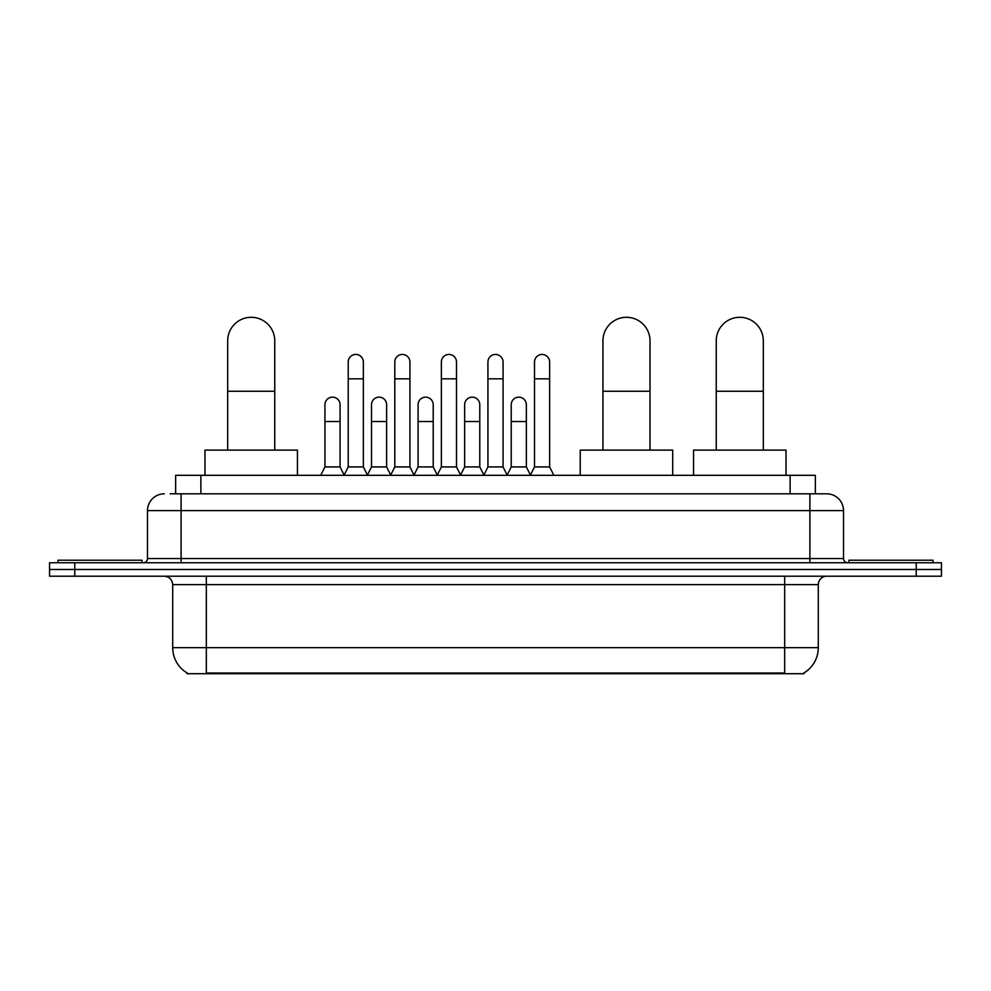 <?xml version="1.0" encoding="UTF-8"?>
<svg xmlns="http://www.w3.org/2000/svg" width="991" height="991" viewBox="0 0 991 991"><rect width="100%" height="100%" fill="white"/><g stroke="black" fill="none" stroke-linecap="round" stroke-linejoin="round"><path stroke-width="1.49" d="M170.179 493.815L181.105 493.815L170.179 493.815L175.655 493.815L175.655 475.321L815.345 475.321L815.345 493.815M804.011 672.889L804.011 673.707L186.989 673.707L186.989 672.889M187.237 673.038A29.42 29.42 0 0 1 172.707 647.656L206.326 647.656L206.326 673.038L784.674 673.038L784.674 647.656L818.293 647.656L818.293 584.603A8.411 8.411 0 0 1 826.705 576.205M172.707 647.656L172.707 584.603C172.199 579.5 169.399 576.7 164.295 576.205M803.763 673.038A29.42 29.42 0 0 0 818.293 647.656M74.771 562.752L941.45 562.752L941.45 569.478L49.55 569.478L49.55 576.205L74.771 576.205L74.771 569.478L49.55 569.478L49.55 562.752L74.771 562.752L74.771 569.478L941.45 569.478L941.45 576.205L74.771 576.205M164.295 493.815A16.81 16.81 0 0 0 147.486 510.625L147.486 558.552A4.199 4.199 0 0 1 143.274 562.752M826.705 493.815L809.895 493.815L826.705 493.815A16.81 16.81 0 0 1 843.514 510.625L843.514 558.552C843.762 561.104 845.162 562.504 847.726 562.752M843.514 510.625L181.105 510.625L181.105 493.815L809.895 493.815L809.895 558.552L843.514 558.552M142.023 562.752L142.023 560.225L57.961 560.225L57.961 562.752M933.039 562.752L933.039 560.225L848.977 560.225L848.977 562.752M227.682 450.112L227.682 340.83A23.536 23.536 0 0 1 251.219 317.293A23.536 23.536 0 0 1 274.755 340.83A23.536 23.536 0 0 0 251.219 317.293M274.755 450.112L274.755 340.83M297.449 475.321L297.449 450.112L204.976 450.112L204.976 475.321M602.937 450.112L602.937 340.83A23.536 23.536 0 0 1 626.473 317.293A23.536 23.536 0 0 1 650.009 340.83A23.536 23.536 0 0 0 626.473 317.293M650.009 450.112L650.009 340.83M672.703 475.321L672.703 450.112L580.231 450.112L580.231 475.321M716.245 450.112L716.245 340.83A23.536 23.536 0 0 1 739.782 317.293A23.536 23.536 0 0 1 763.318 340.83A23.536 23.536 0 0 0 739.782 317.293M763.318 450.112L763.318 340.83M786.024 475.321L786.024 450.112L693.551 450.112L693.551 475.321M344.026 475.321L348.225 466.922L363.35 466.922L367.562 475.321M363.35 466.922L363.35 362.012A7.569 7.569 0 0 0 355.794 354.444A7.569 7.569 0 0 1 356.265 354.456M348.225 466.922L348.225 378.822L363.35 378.822M348.225 378.822L348.225 362.012A7.569 7.569 0 0 1 355.794 354.444M390.59 475.321L394.79 466.922L409.927 466.922L414.127 475.321M409.927 466.922L409.927 362.012A7.569 7.569 0 0 0 402.358 354.444A7.569 7.569 0 0 1 402.829 354.456M394.79 466.922L394.79 378.822L409.927 378.822M394.79 378.822L394.79 362.012A7.569 7.569 0 0 1 402.358 354.444M437.155 475.321L441.367 466.922L456.492 466.922L460.704 475.321M456.492 466.922L456.492 362.012A7.569 7.569 0 0 0 448.935 354.444A7.569 7.569 0 0 1 449.406 354.456M441.367 466.922L441.367 378.822L456.492 378.822M441.367 378.822L441.367 362.012A7.569 7.569 0 0 1 448.935 354.444M483.732 475.321L487.931 466.922L503.069 466.922L507.268 475.321M503.069 466.922L503.069 362.012A7.569 7.569 0 0 0 495.5 354.444A7.569 7.569 0 0 1 495.971 354.456M487.931 466.922L487.931 378.822L503.069 378.822M487.931 378.822L487.931 362.012A7.569 7.569 0 0 1 495.5 354.444M530.296 475.321L534.508 466.922L549.633 466.922L553.845 475.321M549.633 466.922L549.633 362.012A7.569 7.569 0 0 0 542.065 354.444A7.569 7.569 0 0 1 542.548 354.456M534.508 466.922L534.508 378.822L549.633 378.822M534.508 378.822L534.508 362.012A7.569 7.569 0 0 1 542.065 354.444M320.737 475.321L324.937 466.922L340.074 466.922L344.15 475.073M340.074 466.922L340.074 404.712A7.569 7.569 0 0 0 332.976 397.168A7.569 7.569 0 0 1 340.074 404.712M324.937 466.922L324.937 421.522L340.074 421.522M324.937 421.522L324.937 404.712A7.569 7.569 0 0 1 332.976 397.168M367.426 475.073L371.514 466.922L386.639 466.922L390.714 475.073M386.639 466.922L386.639 404.712A7.569 7.569 0 0 0 379.553 397.168A7.569 7.569 0 0 1 386.639 404.712M371.514 466.922L371.514 421.522L386.639 421.522M371.514 421.522L371.514 404.712A7.569 7.569 0 0 1 379.553 397.168M414.003 475.073L418.078 466.922L433.216 466.922L437.291 475.073M433.216 466.922L433.216 404.712A7.569 7.569 0 0 0 426.118 397.168A7.569 7.569 0 0 1 433.216 404.712M418.078 466.922L418.078 421.522L433.216 421.522M418.078 421.522L418.078 404.712A7.569 7.569 0 0 1 426.118 397.168M460.567 475.073L464.655 466.922L479.78 466.922L483.856 475.073M479.78 466.922L479.78 404.712A7.569 7.569 0 0 0 472.695 397.168A7.569 7.569 0 0 1 479.78 404.712M464.655 466.922L464.655 421.522L479.78 421.522M464.655 421.522L464.655 404.712A7.569 7.569 0 0 1 472.695 397.168M507.144 475.073L511.22 466.922L526.345 466.922L530.433 475.073M526.345 466.922L526.345 404.712A7.569 7.569 0 0 0 519.259 397.168A7.569 7.569 0 0 1 526.345 404.712M511.22 466.922L511.22 421.522L526.345 421.522M511.22 421.522L511.22 404.712A7.569 7.569 0 0 1 519.259 397.168M781.317 673.707L781.317 672.889M209.683 673.707L209.683 672.889M200.876 493.815L200.876 475.321M790.124 493.815L790.124 475.321M784.674 576.205L784.674 584.603L172.707 584.603M818.293 584.603L784.674 584.603L784.674 647.656L206.326 647.656L206.326 576.205M916.229 576.205L916.229 562.752M181.105 562.752L181.105 510.625L147.486 510.625M147.486 558.552L809.895 558.552L809.895 562.752M227.682 391.259L274.755 391.259M602.937 391.259L650.009 391.259M716.245 391.259L763.318 391.259"/></g></svg>
